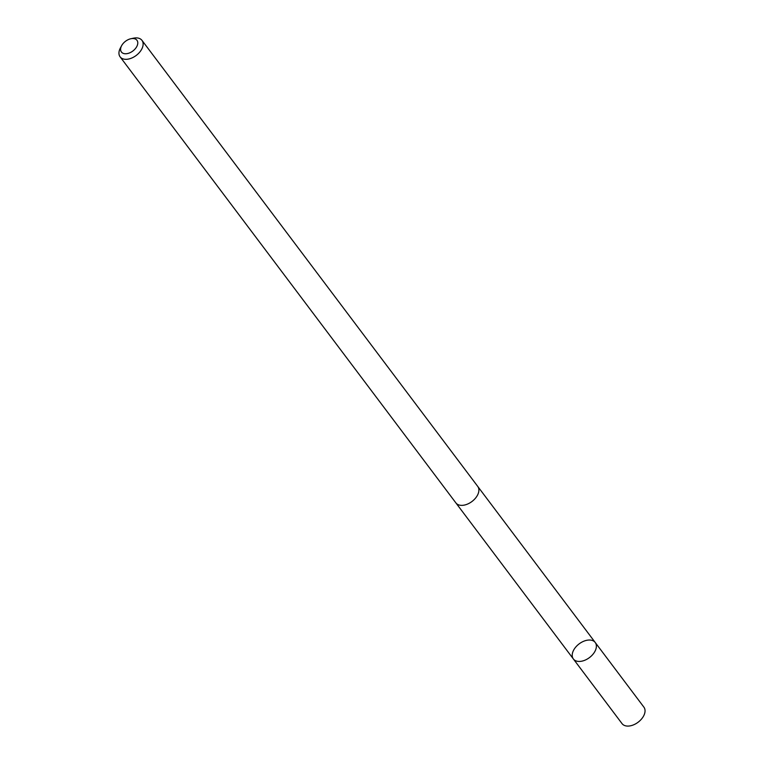 <?xml version="1.0" encoding="UTF-8"?>
<svg xmlns="http://www.w3.org/2000/svg" width="764" height="764" viewBox="0 0 764 764"><rect width="100%" height="100%" fill="white"/><g stroke="black" fill="none" stroke-linecap="round" stroke-linejoin="round"><path stroke-width="1.15" d="M592.291 655.034A13.685 8.576 143 0 1 573.363 658.96A13.685 8.576 143 0 1 579.141 643.88A13.685 8.576 143 0 1 595.232 642.505A13.685 8.576 143 0 1 592.291 655.034A13.685 8.576 143 0 1 573.363 658.96L622.02 723.604A13.685 8.576 -37 0 0 640.948 719.669A13.685 8.576 -37 0 0 643.899 707.149L595.232 642.505A13.685 8.576 143 0 1 592.291 655.034M121.61 45.706L120.387 47.989A13.685 8.576 -37 0 0 120.101 56.832L455.869 502.884A13.685 8.576 -37 0 0 471.961 501.509A13.685 8.576 -37 0 0 477.739 486.42L141.98 40.368A13.685 8.576 -37 0 0 133.394 38.2L130.864 38.744A9.731 6.102 -37 0 0 123.501 43.09A9.731 6.102 -37 0 0 121.61 45.706A9.731 6.102 -37 0 0 125.888 53.757A9.731 6.102 -37 0 0 137.415 45.076A9.731 6.102 -37 0 0 130.864 38.744M120.101 56.832A13.685 8.576 -37 0 0 136.202 55.457A13.685 8.576 -37 0 0 141.98 40.368M456.041 503.104L573.363 658.96M477.901 486.649L595.232 642.505"/></g></svg>
